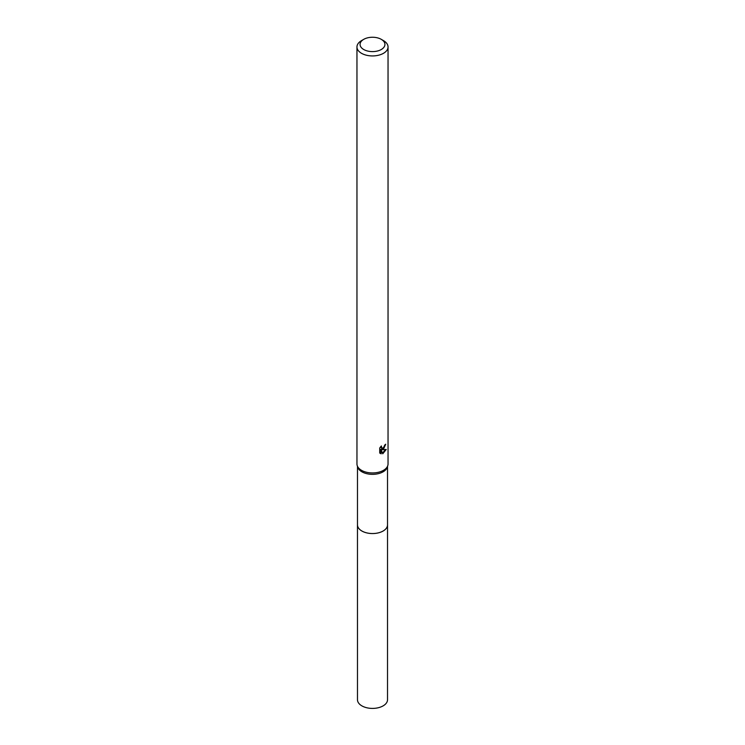 <?xml version="1.0" encoding="UTF-8"?>
<svg xmlns="http://www.w3.org/2000/svg" width="745" height="745" viewBox="0 0 745 745"><rect width="100%" height="100%" fill="white"/><g stroke="black" fill="none" stroke-linecap="round" stroke-linejoin="round"><path stroke-width="1.12" d="M387.521 466.445L387.521 524.871A15.021 8.67 180 0 1 383.126 531.008A15.021 8.67 180 0 1 366.754 532.88A15.021 8.67 180 0 1 357.479 524.871L357.479 466.445M387.521 524.648A15.03 8.679 180 0 1 383.126 531.017A15.03 8.679 180 0 1 366.568 532.852A15.03 8.679 180 0 1 357.479 524.648M381.291 39.355L383.489 40.621A15.543 8.968 180 0 1 388.043 46.963L388.043 463.977A15.543 8.968 180 0 1 387.791 465.56L387.288 467.199A15.021 8.67 180 0 1 383.126 471.799A15.021 8.67 180 0 1 368.002 473.941A15.021 8.67 180 0 1 357.712 467.199L357.209 465.56A15.543 8.968 180 0 1 356.957 463.977L356.957 46.963A15.543 8.968 180 0 1 361.511 40.621L363.709 39.355A12.432 7.18 180 0 1 381.291 39.355A12.432 7.18 180 0 1 381.291 49.505A12.432 7.18 180 0 1 363.709 49.505A12.432 7.18 180 0 1 363.709 39.355L361.511 40.621M387.791 465.56A15.543 8.968 180 0 1 383.489 470.319A15.543 8.968 180 0 1 367.853 472.535A15.543 8.968 180 0 1 357.209 465.56M383.489 449.17L381.999 449.729L386.255 449.459L382.753 453.798L381.142 449.775L381.142 453.835L379.726 452.997L379.726 447.996L381.365 445.966L381.747 448.155L383.489 447.829L384.774 444.998A15.543 8.968 0 0 0 385.724 444.206L383.489 449.17M388.043 46.963A15.543 8.968 180 0 1 383.489 53.305A15.543 8.968 180 0 1 366.549 55.251A15.543 8.968 180 0 1 356.957 46.963M384.141 447.065L381.263 449.31L381.999 449.738M384.727 445.519L384.858 444.933M381.747 448.155L380.453 446.972M380.034 453.286L380.397 449.347L381.142 449.775M382.52 453.183L385.286 449.654M380.397 453.398L381.142 453.835M387.521 524.554A15.03 8.679 180 0 1 387.53 524.88L387.521 699.741A15.021 8.67 180 0 1 378.246 707.75A15.021 8.67 180 0 1 361.874 705.869A15.021 8.67 180 0 1 357.479 699.741L357.47 524.88A15.03 8.679 180 0 1 357.479 524.554M387.53 524.88A15.03 8.679 180 0 1 378.255 532.899A15.03 8.679 180 0 1 361.874 531.017A15.03 8.679 180 0 1 357.47 524.88"/></g></svg>
